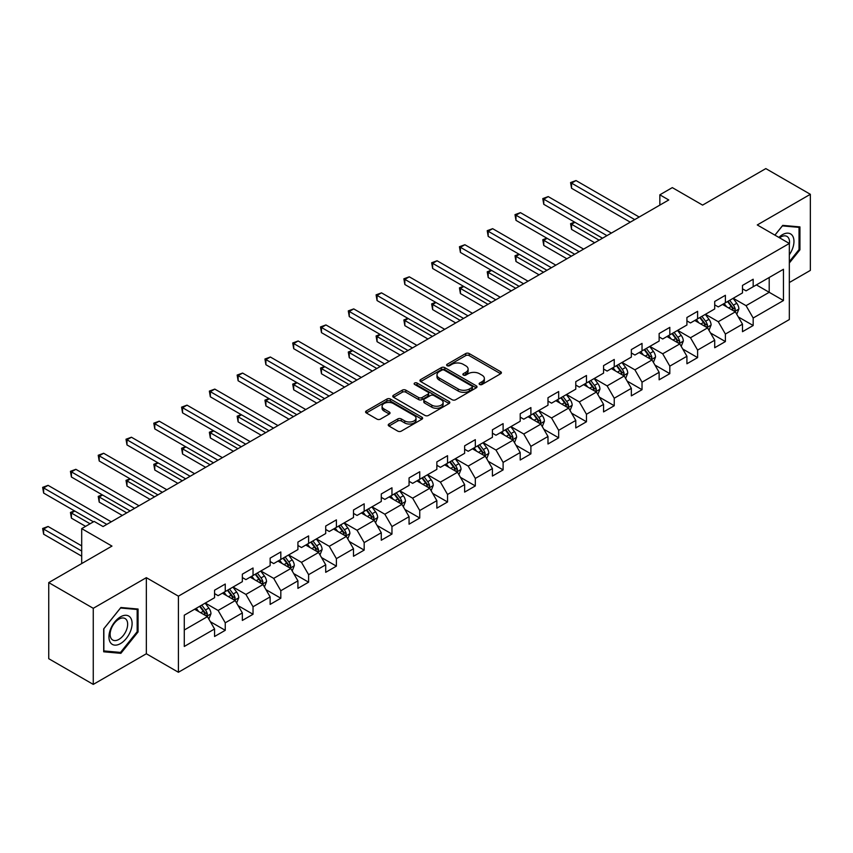 <?xml version="1.0" encoding="UTF-8"?>
<svg xmlns="http://www.w3.org/2000/svg" width="853" height="853" viewBox="0 0 853 853"><rect width="100%" height="100%" fill="white"/><g stroke="black" fill="none" stroke-linecap="round" stroke-linejoin="round"><path stroke-width="1.28" d="M479.642 384.468A1.727 1.002 0 0 0 482.094 384.468L500.668 373.742A2.474 1.429 0 0 0 501.393 372.74A2.474 1.429 0 0 0 500.668 371.727L469.203 353.558A2.474 1.429 0 0 0 465.706 353.558L447.132 364.284A1.727 1.002 0 0 0 446.62 364.988A1.727 1.002 0 0 0 447.132 365.692A1.727 1.002 0 0 0 449.574 365.692L451.983 364.306A7.912 4.564 0 0 1 463.168 364.306L465.791 365.82A7.912 4.564 0 0 1 468.105 369.05A7.912 4.564 0 0 1 465.791 372.281L463.382 373.667A1.727 1.002 0 0 0 462.88 374.382A1.727 1.002 0 0 0 463.382 375.085A1.727 1.002 0 0 0 465.834 375.085L468.233 373.699A7.912 4.564 0 0 1 479.429 373.699L482.052 375.213A7.912 4.564 0 0 1 484.365 378.444A7.912 4.564 0 0 1 482.052 381.675L479.642 383.061A1.727 1.002 0 0 0 479.141 383.765A1.727 1.002 0 0 0 479.642 384.468L479.642 383.061M388.957 424.016A2.474 1.429 0 0 0 388.232 425.018A2.474 1.429 0 0 0 388.957 426.031L397.786 431.128A2.474 1.429 0 0 0 401.283 431.128L421.904 419.218A2.474 1.429 0 0 0 422.63 418.205A2.474 1.429 0 0 0 421.904 417.202L390.439 399.033A2.474 1.429 0 0 0 386.942 399.033L366.31 410.943A2.474 1.429 0 0 0 365.585 411.946A2.474 1.429 0 0 0 366.31 412.959L376.973 419.122A2.474 1.429 0 0 0 380.47 419.122L389.299 414.025A2.474 1.429 0 0 0 390.024 413.012A2.474 1.429 0 0 0 389.299 411.999L384.01 408.95A6.611 3.817 0 0 1 382.08 406.252A6.611 3.817 0 0 1 386.164 402.723A6.611 3.817 0 0 1 393.372 403.544L414.089 415.507A6.611 3.817 0 0 1 416.019 418.205A6.611 3.817 0 0 1 411.935 421.734A6.611 3.817 0 0 1 404.727 420.913L401.283 418.919A2.474 1.429 0 0 0 397.786 418.919L388.957 424.016L388.957 426.031M789.334 282.535L810.35 270.401L810.35 194.303L765.823 168.595L702.595 205.104L672.313 187.617L659.849 194.815L668.752 199.965L103.064 526.557L94.161 521.418L81.696 528.615L81.696 563.577M93.265 608.306L93.265 684.405L146.343 653.761L146.343 577.662L93.265 608.306L48.738 582.599L111.967 546.091L81.696 528.615M146.343 577.662L178.405 596.172L789.334 243.457L789.334 319.555L178.405 672.271L178.405 596.172M810.35 194.303L757.272 224.947L789.334 243.457M452.154 399.737A2.474 1.429 0 0 0 455.651 399.737L476.283 387.827A2.474 1.429 0 0 0 477.008 386.814A2.474 1.429 0 0 0 476.283 385.812L444.808 367.643A2.474 1.429 0 0 0 441.31 367.643L420.689 379.553A2.474 1.429 0 0 0 419.964 380.555A2.474 1.429 0 0 0 420.689 381.568L452.154 399.737M415.347 384.842A1.727 1.002 0 0 1 417.096 385.087L417.096 383.029L449.094 401.507A2.474 1.429 0 0 1 449.819 402.509A2.474 1.429 0 0 1 449.094 403.522L428.462 415.432A2.474 1.429 0 0 1 424.965 415.432L393.5 397.263L393.5 395.248A2.474 1.429 0 0 0 392.775 396.25A2.474 1.429 0 0 0 393.5 397.263M393.5 395.248L402.328 390.152A2.474 1.429 0 0 1 405.825 390.152L418.588 397.519A2.474 1.429 0 0 0 422.086 397.519L427.939 394.139A2.474 1.429 0 0 0 428.664 393.126A2.474 1.429 0 0 0 427.939 392.113L414.654 384.447A1.727 1.002 0 0 1 414.142 383.743A1.727 1.002 0 0 1 415.219 382.816A1.727 1.002 0 0 1 417.096 383.029M93.265 684.405L48.738 658.697L48.738 582.599M210.382 621.73L225.256 630.314L225.256 622.807L242.348 612.934L242.348 620.44L253.032 614.277L253.032 606.76L270.134 596.897L270.134 604.404L280.818 598.23L280.818 590.724L297.921 580.85L297.921 588.357L308.605 582.183L308.605 574.677L325.707 564.814L325.707 572.32L336.391 566.147L336.391 558.64L353.494 548.767L353.494 556.273L364.178 550.1L364.178 542.593L381.28 532.73L381.28 540.237L391.964 534.063L391.964 526.557L409.067 516.683L409.067 524.19L419.751 518.016L419.751 510.51L436.853 500.647L436.853 508.153L447.537 501.98L447.537 494.473L464.629 484.6L464.629 492.106L475.324 485.933L475.324 478.426L492.416 468.564L492.416 476.07L503.11 469.896L503.11 462.39L520.202 452.516L520.202 460.023L530.897 453.849L530.897 446.343L547.989 436.48L547.989 443.986L558.672 437.813L558.672 430.307L575.775 420.433L575.775 427.939L586.459 421.766L586.459 414.259L603.561 404.386L603.561 411.903L614.245 405.729L614.245 398.223L631.348 388.35L631.348 395.856L642.032 389.682L642.032 382.176L659.134 372.303L659.134 379.82L669.818 373.646L669.818 366.14L686.921 356.266L686.921 363.773L697.605 357.599L697.605 350.093L714.707 340.219L714.707 347.736L725.391 341.563L725.391 334.056L742.494 324.183L742.494 331.689L753.178 325.515L753.178 318.009L783.459 300.533L783.459 269.271L769.203 277.492L769.203 292.302L783.459 300.533M225.256 630.314L214.561 636.487L214.561 628.981L184.28 646.457L184.28 615.194L214.561 597.718L214.561 590.212L225.256 584.038L225.256 591.545L242.348 581.671L242.348 574.165L253.032 568.002L253.032 575.508L270.134 565.635L270.134 558.129L280.818 551.955L280.818 559.461L297.921 549.588L297.921 542.081L308.605 535.908L308.605 543.425L325.707 533.551L325.707 526.045L336.391 519.872L336.391 527.378L353.494 517.504L353.494 509.998L364.178 503.824L364.178 511.342L381.28 501.468L381.28 493.962L391.964 487.788L391.964 495.294L409.067 485.421L409.067 477.915L419.751 471.741L419.751 479.247L436.853 469.385L436.853 461.878L447.537 455.705L447.537 463.211L464.629 453.338L464.629 445.831L475.324 439.658L475.324 447.164L492.416 437.301L492.416 429.795L503.11 423.621L503.11 431.128L520.202 421.254L520.202 413.748L530.897 407.574L530.897 415.08L547.989 405.218L547.989 397.711L558.672 391.538L558.672 399.044L575.775 389.171L575.775 381.664L586.459 375.491L586.459 382.997L603.561 373.134L603.561 365.628L614.245 359.454L614.245 366.961L631.348 357.087L631.348 349.581L642.032 343.407L642.032 350.914L659.134 341.051L659.134 333.544L669.818 327.371L669.818 334.877L686.921 325.004L686.921 317.497L697.605 311.324L697.605 318.83L714.707 308.967L714.707 301.461L725.391 295.287L725.391 302.794L742.494 292.92L742.494 285.414L753.178 279.24L753.178 286.747L783.459 269.271M222.398 593.187L235.225 600.597L218.123 610.471L205.306 603.06M214.561 593.603L218.123 595.661L225.256 591.545M218.123 610.471L225.256 622.807M235.225 600.597L242.348 612.934M250.185 577.15L263.012 584.55L245.909 594.424L233.082 587.024M242.348 577.556L245.909 579.613L253.032 575.508M245.909 594.424L253.032 606.76M263.012 584.55L270.134 596.897M277.971 561.103L290.798 568.514L273.696 578.387L260.869 570.977M270.134 561.519L273.696 563.577L280.818 559.461M273.696 578.387L280.818 590.724M290.798 568.514L297.921 580.85M305.758 545.067L318.585 552.467L301.482 562.34L288.655 554.94M297.921 545.472L301.482 547.53L308.605 543.425M301.482 562.34L308.605 574.677M318.585 552.467L325.707 564.814M333.544 529.02L346.371 536.43L329.269 546.304L316.442 538.893M325.707 529.436L329.269 531.494L336.391 527.378M329.269 546.304L336.391 558.64M346.371 536.43L353.494 548.767M361.331 512.984L374.158 520.383L357.055 530.257L344.228 522.857M353.494 513.389L357.055 515.447L364.178 511.342M357.055 530.257L364.178 542.593M374.158 520.383L381.28 532.73M389.117 496.936L401.934 504.347L384.842 514.22L372.015 506.81M381.28 497.352L384.842 499.41L391.964 495.294M384.842 514.22L391.964 526.557M401.934 504.347L409.067 516.683M416.904 480.9L429.72 488.3L412.628 498.173L399.801 490.774M409.067 481.305L412.628 483.363L419.751 479.247M412.628 498.173L419.751 510.51M429.72 488.3L436.853 500.647M444.69 464.853L457.507 472.263L440.415 482.137L427.588 474.726M436.853 465.269L440.415 467.327L447.537 463.211M440.415 482.137L447.537 494.473M457.507 472.263L464.629 484.6M472.466 448.817L485.293 456.216L468.201 466.09L455.374 458.69M464.629 449.222L468.201 451.28L475.324 447.164M468.201 466.09L475.324 478.426M485.293 456.216L492.416 468.564M500.253 432.77L513.079 440.18L495.977 450.053L483.161 442.643M492.416 433.185L495.977 435.243L503.11 431.128M495.977 450.053L503.11 462.39M513.079 440.18L520.202 452.516M528.039 416.733L540.866 424.133L523.763 434.006L510.947 426.607M520.202 417.138L523.763 419.196L530.897 415.08M523.763 434.006L530.897 446.343M540.866 424.133L547.989 436.48M555.825 400.686L568.652 408.097L551.55 417.97L538.733 410.56M547.989 401.102L551.55 403.16L558.672 399.044M551.55 417.97L558.672 430.307M568.652 408.097L575.775 420.433M583.612 384.65L596.439 392.049L579.336 401.923L566.509 394.523M575.775 385.055L579.336 387.113L586.459 382.997M579.336 401.923L586.459 414.259M596.439 392.049L603.561 404.386M611.398 368.603L624.225 376.013L607.123 385.887L594.296 378.476M603.561 369.018L607.123 371.076L614.245 366.961M607.123 385.887L614.245 398.223M624.225 376.013L631.348 388.35M639.185 352.566L652.012 359.966L634.909 369.839L622.082 362.44M631.348 352.971L634.909 355.029L642.032 350.914M634.909 369.839L642.032 382.176M652.012 359.966L659.134 372.303M666.971 336.519L679.798 343.93L662.696 353.792L649.869 346.393M659.134 336.935L662.696 338.993L669.818 334.877M662.696 353.792L669.818 366.14M679.798 343.93L686.921 356.266M694.758 320.483L707.574 327.883L690.482 337.756L677.655 330.356M686.921 320.888L690.482 322.946L697.605 318.83M690.482 337.756L697.605 350.093M707.574 327.883L714.707 340.219M722.544 304.436L735.361 311.846L718.269 321.709L705.442 314.309M714.707 304.852L718.269 306.909L725.391 302.794M718.269 321.709L725.391 334.056M735.361 311.846L742.494 324.183M756.376 284.902L769.203 292.302L746.055 305.673L733.228 298.273M742.494 288.804L746.055 290.862L753.178 286.747M746.055 305.673L753.178 318.009M146.343 653.761L178.405 672.271M659.849 194.815L659.849 205.104M184.28 630.004L207.439 616.634L194.612 609.234M207.439 616.634L214.561 628.981M738.303 316.932L753.178 325.515M710.517 332.979L725.391 341.563M682.731 349.016L697.605 357.599M654.944 365.063L669.818 373.646M627.158 381.099L642.032 389.682M599.371 397.146L614.245 405.729M571.595 413.183L586.459 421.766M543.809 429.23L558.672 437.813M516.022 445.266L530.897 453.849M488.236 461.313L503.11 469.896M460.449 477.349L475.324 485.933M432.663 493.397L447.537 501.98M404.876 509.433L419.751 518.016M377.09 525.48L391.964 534.063M349.303 541.516L364.178 550.1M321.517 557.563L336.391 566.147M293.731 573.6L308.605 582.183M265.955 589.647L280.818 598.23M238.168 605.683L253.032 614.277M789.334 263.012L799.933 249.822L799.933 226.909L782.745 225.373L774.908 235.129M103.693 651.799L120.881 653.334L138.069 631.956L138.069 609.031L120.881 607.496L103.693 628.885L103.693 651.799M799.037 249.311L799.933 249.822M137.173 631.433L138.069 631.956M119.057 652.289L120.881 653.334M480.335 384.714L482.052 383.722A7.912 4.564 0 0 0 484.365 380.491L484.365 378.444M468.105 369.05L468.105 371.108A7.912 4.564 0 0 1 465.791 374.339L464.075 375.331M500.636 373.763L469.203 355.616A2.474 1.429 0 0 0 465.706 355.616L447.814 365.937M476.251 387.848L444.808 369.701A2.474 1.429 0 0 0 441.31 369.701L420.721 381.59M471.912 387.529A1.727 1.002 0 0 0 472.413 386.814A1.727 1.002 0 0 0 471.912 386.11L444.285 370.159A1.727 1.002 0 0 0 441.843 370.159L439.306 371.631A7.912 4.564 0 0 0 436.981 374.862A7.912 4.564 0 0 0 439.306 378.082L458.189 388.989A7.912 4.564 0 0 0 469.374 388.989L471.912 387.529L471.912 389.576A1.727 1.002 0 0 0 472.413 388.872L472.413 386.814M436.981 374.862L436.981 376.909A7.912 4.564 0 0 0 439.306 380.139L439.306 378.082M471.912 389.576L469.374 391.047A7.912 4.564 0 0 1 458.189 391.047L439.306 380.139M393.532 397.285L402.328 392.209L402.328 390.152M428.664 393.126L428.664 395.184A2.474 1.429 0 0 1 427.939 396.197L422.086 399.577A2.474 1.429 0 0 1 418.588 399.577L405.825 392.209A2.474 1.429 0 0 0 402.328 392.209M417.096 385.087L449.062 403.544M431.831 405.164A6.611 3.817 0 0 0 439.039 405.996A6.611 3.817 0 0 0 443.123 402.467A6.611 3.817 0 0 0 441.182 399.758L433.889 395.547A2.474 1.429 0 0 0 430.392 395.547L424.527 398.927A2.474 1.429 0 0 0 423.802 399.94A2.474 1.429 0 0 0 424.527 400.953L431.831 405.164L431.831 407.222A6.611 3.817 0 0 0 439.039 408.043A6.611 3.817 0 0 0 443.123 404.525L443.123 402.467M423.802 399.94L423.802 401.998A2.474 1.429 0 0 0 424.527 403.011L424.527 400.953M431.831 407.222L424.527 403.011M416.019 418.205L416.019 420.262A6.611 3.817 0 0 1 411.935 423.792A6.611 3.817 0 0 1 404.727 422.971L401.283 420.977A2.474 1.429 0 0 0 397.786 420.977L388.989 426.052M382.08 406.252L382.08 408.31A6.611 3.817 0 0 0 384.01 411.007L384.01 408.95M389.299 411.999L389.299 414.025L384.01 411.007M421.872 419.239L390.439 401.091A2.474 1.429 0 0 0 386.942 401.091L366.342 412.98M736.768 314.277L738.89 308.946A6.675 3.849 -120 0 0 736.757 303.263L733.09 298.347M726.671 306.824L724.176 303.497M574.943 222.302L571.553 224.264L571.553 229.404L594.658 242.742M734.326 311.249L735.286 309.223A6.675 3.849 -120 0 0 733.377 305.214L729.699 300.309M728.025 301.269L732.109 306.717A3.401 1.962 60 0 1 732.727 307.752L735.286 309.223M727.566 301.536L731.234 306.451A6.675 3.849 60 0 1 733.154 310.46M571.553 229.404L570.572 223.699L599.105 240.173M570.572 223.699L574.549 222.079M634.728 219.605L571.553 183.128L576.01 180.559L639.185 217.035M630.282 222.175L571.553 188.268L571.553 183.128L570.572 182.563L576.01 180.559M571.553 188.268L570.572 182.563M789.334 254.77A16.378 9.458 120 0 0 792.416 248.98A16.378 9.458 120 0 0 791.392 234.49A16.378 9.458 120 0 0 778.842 237.401M797.939 226.727L799.037 227.367L799.037 249.577L789.334 261.647M774.94 235.151L782.382 225.885L799.037 227.367M789.334 244.331A12.4 7.155 120 0 0 786.956 236.409A12.4 7.155 120 0 0 779.557 237.816M120.518 643.578A16.378 9.458 120 0 0 132.098 623.522A16.378 9.458 120 0 0 120.518 616.847A16.378 9.458 120 0 0 108.939 636.892A16.378 9.458 120 0 0 120.518 643.578M118.898 639.398A12.4 7.155 120 0 0 126.99 628.469A12.4 7.155 120 0 0 125.092 618.542A12.4 7.155 120 0 0 118.898 619.15A12.4 7.155 120 0 0 110.794 630.079A12.4 7.155 120 0 0 112.703 640.006A12.4 7.155 120 0 0 118.898 639.398M103.863 628.725L120.518 608.008L137.173 609.49L137.173 631.7L120.518 652.417L103.863 650.924L103.863 628.725M136.075 608.861L137.173 609.49M708.982 330.324L711.103 324.982A6.675 3.849 -120 0 0 708.971 319.299L705.303 314.394M698.895 322.871L696.389 319.534M547.157 238.35L543.766 240.301L543.766 245.44L566.872 258.779M706.551 327.285L707.5 325.27A6.675 3.849 -120 0 0 705.591 321.25L701.912 316.346M700.238 317.316L704.322 322.754A3.401 1.962 60 0 1 704.941 323.788L707.5 325.27M699.78 317.583L703.458 322.487A6.675 3.849 60 0 1 705.367 326.507M543.766 245.44L542.785 239.736L571.318 256.209M542.785 239.736L546.762 238.126M681.206 346.361L683.317 341.029A6.675 3.849 -120 0 0 681.184 335.346L677.517 330.431M671.108 338.908L668.603 335.581M519.37 254.386L515.98 256.348L515.98 261.487L539.085 274.826M678.764 343.332L679.713 341.307A6.675 3.849 -120 0 0 677.804 337.298L674.126 332.393M672.452 333.352L676.536 338.801A3.401 1.962 60 0 1 677.154 339.835L679.713 341.307M671.993 333.619L675.672 338.534A6.675 3.849 60 0 1 677.581 342.543M515.98 261.487L514.999 255.783L543.542 272.256M514.999 255.783L518.976 254.162M606.941 235.641L543.766 199.165L548.223 196.595L611.398 233.072M602.495 238.211L543.766 204.315L543.766 199.165L542.785 198.6L548.223 196.595M543.766 204.315L542.785 198.6M579.155 251.688L515.98 215.212L520.437 212.642L583.612 249.119M574.709 254.258L515.98 220.351L515.98 215.212L514.999 214.647L520.437 212.642M515.98 220.351L514.999 214.647M653.419 362.408L655.53 357.066A6.675 3.849 -120 0 0 653.409 351.383L649.73 346.478M643.322 354.955L640.827 351.617M491.584 270.433L488.193 272.384L488.193 277.524L511.299 290.862M650.978 359.369L651.927 357.354A6.675 3.849 -120 0 0 650.018 353.334L646.339 348.429M644.676 349.399L648.749 354.837A3.401 1.962 60 0 1 649.368 355.872L651.927 357.354M644.207 349.666L647.885 354.571A6.675 3.849 60 0 1 649.794 358.591M488.193 277.524L487.223 271.819L515.756 288.293M487.223 271.819L491.189 270.209M625.633 378.444L627.744 373.113A6.675 3.849 -120 0 0 625.622 367.43L621.944 362.514M615.535 370.991L613.04 367.664M463.797 286.469L460.417 288.431L460.417 293.571L483.512 306.909M623.191 375.416L624.14 373.39A6.675 3.849 -120 0 0 622.232 369.381L618.553 364.476M616.89 365.436L620.963 370.884A3.401 1.962 60 0 1 621.581 371.919L624.14 373.39M616.42 365.702L620.099 370.618A6.675 3.849 60 0 1 622.008 374.627M460.417 293.571L459.436 287.866L487.969 304.34M459.436 287.866L463.403 286.245M597.846 394.491L599.958 389.149A6.675 3.849 -120 0 0 597.836 383.466L594.157 378.561M587.749 387.038L585.254 383.701M436.011 302.516L432.631 304.468L432.631 309.607L455.726 322.946M595.405 391.452L596.364 389.437A6.675 3.849 -120 0 0 594.445 385.417L590.777 380.513M589.103 381.483L593.176 386.921A3.401 1.962 60 0 1 593.795 387.955L596.364 389.437M588.634 381.749L592.313 386.654A6.675 3.849 60 0 1 594.221 390.674M432.631 309.607L431.65 303.903L460.183 320.376M431.65 303.903L435.616 302.293M551.379 267.725L488.193 231.248L492.65 228.679L555.825 265.155M546.922 270.294L488.193 236.398L488.193 231.248L487.223 230.683L492.65 228.679M488.193 236.398L487.223 230.683M523.593 283.772L460.417 247.295L464.864 244.726L528.039 281.202M519.136 286.341L460.417 252.435L460.417 247.295L459.436 246.73L464.864 244.726M460.417 252.435L459.436 246.73M495.806 299.808L432.631 263.332L437.077 260.762L500.253 297.239M491.349 302.378L432.631 268.482L432.631 263.332L431.65 262.767L437.077 260.762M432.631 268.482L431.65 262.767M468.02 315.855L404.844 279.379L409.291 276.809L472.466 313.286M463.563 318.425L404.844 284.518L404.844 279.379L403.864 278.814L409.291 276.809M404.844 284.518L403.864 278.814M440.233 331.892L377.058 295.415L381.504 292.846L444.69 329.322M435.776 334.461L377.058 300.565L377.058 295.415L376.077 294.85L381.504 292.846M377.058 300.565L376.077 294.85M412.447 347.939L349.272 311.462L353.728 308.893L416.904 345.369M407.99 350.508L349.272 316.602L349.272 311.462L348.291 310.897L353.728 308.893M349.272 316.602L348.291 310.897M384.66 363.975L321.485 327.499L325.942 324.929L389.117 361.405M380.203 366.545L321.485 332.649L321.485 327.499L320.504 326.934L325.942 324.929M321.485 332.649L320.504 326.934M356.874 380.022L293.699 343.546L298.155 340.976L361.331 377.452M352.428 382.592L293.699 348.685L293.699 343.546L292.718 342.981L298.155 340.976M293.699 348.685L292.718 342.981M329.087 396.059L265.912 359.582L270.369 357.012L333.544 393.489M324.641 398.628L265.912 364.732L265.912 359.582L264.931 359.017L270.369 357.012M265.912 364.732L264.931 359.017M301.301 412.106L238.126 375.629L242.583 373.06L305.758 409.536M296.855 414.675L238.126 380.769L238.126 375.629L237.145 375.064L242.583 373.06M238.126 380.769L237.145 375.064M273.514 428.142L210.339 391.666L214.796 389.096L277.971 425.572M269.068 430.712L210.339 396.816L210.339 391.666L209.358 391.101L214.796 389.096M210.339 396.816L209.358 391.101M245.739 444.189L182.553 407.713L187.01 405.143L250.185 441.619M241.282 446.759L182.553 412.852L182.553 407.713L181.582 407.148L187.01 405.143M182.553 412.852L181.582 407.148M217.952 460.225L154.777 423.749L159.223 421.179L222.398 457.656M213.495 462.795L154.777 428.899L154.777 423.749L153.796 423.184L159.223 421.179M154.777 428.899L153.796 423.184M190.166 476.273L126.99 439.796L131.437 437.226L194.612 473.703M185.709 478.842L126.99 444.935L126.99 439.796L126.009 439.231L131.437 437.226M126.99 444.935L126.009 439.231M570.06 410.528L572.182 405.196A6.675 3.849 -120 0 0 570.049 399.513L566.371 394.598M559.963 403.074L557.467 399.748M408.224 318.553L404.844 320.515L404.844 325.654L427.939 338.993M567.618 407.499L568.578 405.474A6.675 3.849 -120 0 0 566.659 401.464L562.991 396.56M561.317 397.519L565.39 402.968A3.401 1.962 60 0 1 566.008 404.002L568.578 405.474M560.847 397.786L564.526 402.701A6.675 3.849 60 0 1 566.435 406.71M404.844 325.654L403.864 319.95L432.396 336.423M403.864 319.95L407.83 318.329M542.273 426.575L544.395 421.233A6.675 3.849 -120 0 0 542.263 415.55L538.584 410.645M532.176 419.122L529.681 415.784M380.438 334.6L377.058 336.551L377.058 341.69L400.153 355.029M539.832 423.536L540.791 421.521A6.675 3.849 -120 0 0 538.883 417.501L535.204 412.596M533.53 413.566L537.603 419.004A3.401 1.962 60 0 1 538.222 420.039L540.791 421.521M533.061 413.833L536.74 418.738A6.675 3.849 60 0 1 538.648 422.757M377.058 341.69L376.077 335.986L404.61 352.46M376.077 335.986L380.054 334.376M514.487 442.611L516.609 437.28A6.675 3.849 -120 0 0 514.476 431.597L510.798 426.681M504.39 435.158L501.895 431.831M352.652 350.636L349.272 352.598L349.272 357.738L372.366 371.076M512.045 439.583L513.005 437.557A6.675 3.849 -120 0 0 511.096 433.548L507.418 428.643M505.744 429.603L509.817 435.051A3.401 1.962 60 0 1 510.435 436.086L513.005 437.557M505.275 429.869L508.953 434.785A6.675 3.849 60 0 1 510.862 438.794M349.272 357.738L348.291 352.033L376.823 368.507M348.291 352.033L352.268 350.412M486.7 458.658L488.822 453.316A6.675 3.849 -120 0 0 486.69 447.633L483.011 442.728M476.603 451.205L474.108 447.868M324.865 366.683L321.485 368.635L321.485 373.774L344.591 387.113M484.259 455.619L485.218 453.604A6.675 3.849 -120 0 0 483.31 449.584L479.631 444.68M477.957 445.65L482.041 451.088A3.401 1.962 60 0 1 482.659 452.122L485.218 453.604M477.488 445.916L481.167 450.821A6.675 3.849 60 0 1 483.075 454.841M321.485 373.774L320.504 368.069L349.037 384.543M320.504 368.069L324.481 366.459M458.914 474.694L461.036 469.363A6.675 3.849 -120 0 0 458.903 463.68L455.225 458.765M448.817 467.241L446.322 463.915M297.089 382.72L293.699 384.682L293.699 389.821L316.804 403.16M456.472 471.666L457.432 469.64A6.675 3.849 -120 0 0 455.523 465.631L451.845 460.727M450.171 461.686L454.254 467.135A3.401 1.962 60 0 1 454.873 468.169L457.432 469.64M449.712 461.953L453.38 466.868A6.675 3.849 60 0 1 455.299 470.877M293.699 389.821L292.718 384.117L321.25 400.59M292.718 384.117L296.695 382.496M431.128 490.742L433.249 485.4A6.675 3.849 -120 0 0 431.117 479.717L427.438 474.812M421.03 483.288L418.535 479.951M269.303 398.767L265.912 400.718L265.912 405.857L289.018 419.196M428.686 487.703L429.645 485.688A6.675 3.849 -120 0 0 427.737 481.668L424.058 476.763M422.384 477.733L426.468 483.171A3.401 1.962 60 0 1 427.086 484.205L429.645 485.688M421.926 478L425.594 482.905A6.675 3.849 60 0 1 427.513 486.924M265.912 405.857L264.931 400.153L293.464 416.627M264.931 400.153L268.908 398.543M403.341 506.778L405.463 501.447A6.675 3.849 -120 0 0 403.33 495.764L399.662 490.848M393.254 499.325L390.749 495.998M241.516 414.803L238.126 416.765L238.126 421.904L261.231 435.243M400.91 503.75L401.859 501.724A6.675 3.849 -120 0 0 399.95 497.715L396.272 492.81M394.598 493.77L398.682 499.218A3.401 1.962 60 0 1 399.3 500.253L401.859 501.724M394.139 494.036L397.818 498.952A6.675 3.849 60 0 1 399.726 502.961M238.126 421.904L237.145 416.2L265.678 432.674M237.145 416.2L241.122 414.579M375.565 522.825L377.676 517.483A6.675 3.849 -120 0 0 375.544 511.8L371.876 506.895M365.468 515.372L362.962 512.035M213.73 430.85L210.339 432.802L210.339 437.941L233.445 451.28M373.124 519.786L374.072 517.771A6.675 3.849 -120 0 0 372.164 513.751L368.485 508.846M366.811 509.817L370.895 515.255A3.401 1.962 60 0 1 371.513 516.289L374.072 517.771M366.353 510.083L370.031 514.988A6.675 3.849 60 0 1 371.94 519.008M210.339 437.941L209.358 432.236L237.891 448.71M209.358 432.236L213.335 430.626M347.779 538.861L349.89 533.53A6.675 3.849 -120 0 0 347.768 527.847L344.09 522.932M337.681 531.408L335.186 528.082M185.943 446.887L182.553 448.849L182.553 453.988L205.658 467.327M345.337 535.833L346.286 533.807A6.675 3.849 -120 0 0 344.377 529.798L340.699 524.894M339.036 525.853L343.109 531.302A3.401 1.962 60 0 1 343.727 532.336L346.286 533.807M338.566 526.12L342.245 531.035A6.675 3.849 60 0 1 344.154 535.044M182.553 453.988L181.582 448.283L210.115 464.757M181.582 448.283L185.549 446.663M319.992 554.908L322.103 549.567A6.675 3.849 -120 0 0 319.982 543.883L316.303 538.979M309.895 547.455L307.4 544.118M158.157 462.934L154.777 464.885L154.777 470.024L177.872 483.363M317.551 551.87L318.5 549.854A6.675 3.849 -120 0 0 316.591 545.835L312.912 540.93M311.249 541.9L315.322 547.338A3.401 1.962 60 0 1 315.941 548.372L318.5 549.854M310.78 542.167L314.458 547.072A6.675 3.849 60 0 1 316.367 551.091M154.777 470.024L153.796 464.32L182.329 480.793M153.796 464.32L157.762 462.71M292.206 570.945L294.317 565.614A6.675 3.849 -120 0 0 292.195 559.931L288.517 555.015M282.108 563.492L279.613 560.165M130.37 478.97L126.99 480.932L126.99 486.071L150.085 499.41M289.764 567.917L290.724 565.891A6.675 3.849 -120 0 0 288.804 561.882L285.137 556.977M283.463 557.937L287.536 563.385A3.401 1.962 60 0 1 288.154 564.419L290.724 565.891M282.993 558.203L286.672 563.119A6.675 3.849 60 0 1 288.581 567.128M126.99 486.071L126.009 480.367L154.542 496.841M126.009 480.367L129.976 478.746M264.419 586.992L266.541 581.65A6.675 3.849 -120 0 0 264.409 575.967L260.73 571.062M254.322 579.539L251.827 576.201M102.584 495.017L99.204 496.968L99.204 502.108L122.299 515.447M261.978 583.953L262.937 581.938A6.675 3.849 -120 0 0 261.018 577.918L257.35 573.013M255.676 573.984L259.749 579.422A3.401 1.962 60 0 1 260.368 580.456L262.937 581.938M255.207 574.25L258.885 579.155A6.675 3.849 60 0 1 260.794 583.175M99.204 502.108L98.223 496.403L126.756 512.877M98.223 496.403L102.189 494.793M162.379 492.309L99.204 455.833L103.65 453.263L166.825 489.739M157.922 494.879L99.204 460.983L99.204 455.833L98.223 455.267L103.65 453.263M99.204 460.983L98.223 455.267M236.633 603.028L238.755 597.697A6.675 3.849 -120 0 0 236.622 592.014L232.944 587.099M226.535 595.575L224.04 592.249M74.797 511.054L71.417 513.016L71.417 518.155L85.609 526.354M234.191 600L235.151 597.974A6.675 3.849 -120 0 0 233.232 593.965L229.564 589.06M227.89 590.02L231.963 595.469A3.401 1.962 60 0 1 232.581 596.503L235.151 597.974M227.42 590.287L231.099 595.202A6.675 3.849 60 0 1 233.008 599.211M71.417 518.155L70.436 512.45L90.066 523.774M70.436 512.45L74.403 510.83M134.593 508.356L71.417 471.88L75.864 469.31L139.039 505.786M130.136 510.926L71.417 477.019L71.417 471.88L70.436 471.314L75.864 469.31M71.417 477.019L70.436 471.314M208.846 619.075L210.968 613.733A6.675 3.849 -120 0 0 208.836 608.05L205.157 603.146M198.749 611.622L196.254 608.285M81.696 545.888L48.077 526.482L43.631 529.052L43.631 534.191L81.696 556.167M206.405 616.037L207.364 614.021A6.675 3.849 -120 0 0 205.456 610.002L201.777 605.097M200.103 606.067L204.176 611.505A3.401 1.962 60 0 1 204.795 612.539L207.364 614.021M199.634 606.334L203.313 611.238A6.675 3.849 60 0 1 205.221 615.258M43.631 534.191L42.65 528.487L81.696 551.027M42.65 528.487L48.077 526.482M106.806 524.392L43.631 487.927L48.077 485.346L111.263 521.823M93.446 521.823L43.631 493.066L43.631 487.927L42.65 487.351L48.077 485.346M43.631 493.066L42.65 487.351M482.052 383.722L482.052 381.675M463.382 375.085L463.382 373.667M465.791 374.339L465.791 372.281M447.132 365.692L447.132 364.284M465.706 355.616L465.706 353.558M469.203 355.616L469.203 353.558M500.668 373.742L500.668 371.727M420.689 381.568L420.689 379.553M441.31 369.701L441.31 367.643M444.808 369.701L444.808 367.643M476.283 387.827L476.283 385.812M458.189 391.047L458.189 388.989M469.374 391.047L469.374 388.989M405.825 392.209L405.825 390.152M418.588 399.577L418.588 397.519M422.086 399.577L422.086 397.519M427.939 396.197L427.939 394.139M449.094 403.522L449.094 401.507M397.786 420.977L397.786 418.919M401.283 420.977L401.283 418.919M404.727 422.971L404.727 420.913M366.31 412.959L366.31 410.943M386.942 401.091L386.942 399.033M390.439 401.091L390.439 399.033M421.904 419.218L421.904 417.202M734.71 311.462L738.847 309.074M733.377 305.214L736.757 303.263M728.633 307.954L731.234 306.451M706.924 327.499L711.061 325.11M705.591 321.25L708.971 319.299M700.846 323.991L703.458 322.487M679.137 343.546L683.274 341.157M677.804 337.298L681.184 335.346M673.06 340.038L675.672 338.534M651.351 359.582L655.488 357.194M650.018 353.334L653.409 351.383M645.273 356.074L647.885 354.571M623.564 375.629L627.701 373.241M622.232 369.381L625.622 367.43M617.487 372.121L620.099 370.618M595.778 391.666L599.915 389.277M594.445 385.417L597.836 383.466M589.7 388.158L592.313 386.654M567.991 407.713L572.128 405.324M566.659 401.464L570.049 399.513M561.914 404.205L564.526 402.701M540.205 423.76L544.353 421.361M538.883 417.501L542.263 415.55M534.127 420.241L536.74 418.738M512.418 439.796L516.566 437.408M511.096 433.548L514.476 431.597M506.341 436.288L508.953 434.785M484.632 455.843L488.78 453.444M483.31 449.584L486.69 447.633M478.554 452.325L481.167 450.821M456.845 471.88L460.993 469.491M455.523 465.631L458.903 463.68M450.768 468.372L453.38 466.868M429.07 487.927L433.207 485.528M427.737 481.668L431.117 479.717M422.992 484.408L425.594 482.905M401.283 503.963L405.42 501.575M399.95 497.715L403.33 495.764M395.206 500.455L397.818 498.952M373.497 520.01L377.634 517.611M372.164 513.751L375.544 511.8M367.419 516.491L370.031 514.988M345.71 536.047L349.847 533.658M344.377 529.798L347.768 527.847M339.633 532.539L342.245 531.035M317.924 552.094L322.061 549.695M316.591 545.835L319.982 543.883M311.846 548.586L314.458 547.072M290.137 568.13L294.274 565.742M288.804 561.882L292.195 559.931M284.06 564.622L286.672 563.119M262.351 584.177L266.488 581.778M261.018 577.918L264.409 575.967M256.273 580.669L258.885 579.155M234.564 600.213L238.712 597.825M233.232 593.965L236.622 592.014M228.487 596.705L231.099 595.202M206.778 616.261L210.926 613.861M205.456 610.002L208.836 608.05M200.7 612.753L203.313 611.238"/></g></svg>
